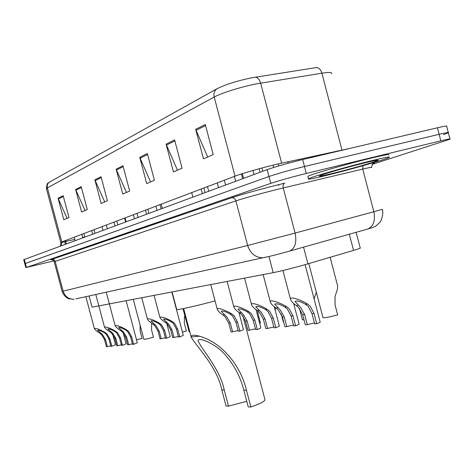 <?xml version="1.0" encoding="UTF-8"?>
<svg xmlns="http://www.w3.org/2000/svg" width="474" height="474" viewBox="0 0 474 474"><rect width="100%" height="100%" fill="white"/><g stroke="black" fill="none" stroke-linecap="round" stroke-linejoin="round"><path stroke-width="0.71" d="M356.128 232.307L360.21 247.938C361.123 247.985 358.901 248.803 353.545 250.396L304.669 264.794C291.794 268.385 281.307 271.01 273.208 272.668L92.069 307.193L89.082 295.983M53.858 260.89L26.437 267.454L270.79 183.373C279.915 180.375 291.753 177.069 306.299 173.454L440.832 140.831C448.12 139.083 451.171 138.55 449.992 139.232L372.155 164.401M25.845 267.697L24.778 263.716L25.371 263.461L268.989 176.5C278.09 173.419 289.922 170.083 304.48 166.504L439.143 134.308C446.431 132.584 449.494 132.092 448.333 132.821L443.362 134.687M251.457 77.837L316.419 67.551C318.984 67.782 320.809 69.66 321.893 73.192L256.102 83.922C241.491 86.736 221.115 93.141 214.207 97.034C213.43 93.289 214.438 90.493 217.228 88.632C225.517 84.52 236.923 80.924 251.457 77.837M23.724 259.776L24.778 263.716L268.989 176.5C278.09 173.419 289.922 170.083 304.48 166.504L439.143 134.308C446.431 132.584 449.494 132.092 448.333 132.821L449.921 138.935M67.101 218.342L58.071 198.256L63.806 219.782L68.979 217.525L63.166 195.703L58.071 198.256M85.024 210.527L75.603 189.476L81.605 212.02L87.275 209.544L81.19 186.673L75.603 189.476M104.713 201.936L94.871 179.824L101.158 203.488L107.402 200.763L101.027 176.743L94.871 179.824M207.701 157.007L195.679 129.337L203.464 158.855L213.211 154.607L205.283 124.526L195.679 129.337M177.477 170.19L166.09 144.155L173.437 171.955L182.069 168.187L174.598 139.895L166.09 144.155M150.566 181.933L139.741 157.35L146.697 183.622L154.406 180.256L147.337 153.546L139.741 157.35M126.451 192.456L116.136 169.171L122.742 194.067L129.663 191.052L122.956 165.758L116.136 169.171M61.454 245.722L61.78 241.924L235.027 176.15L214.207 97.034L47.37 187.864C46.843 185.298 47.613 183.337 49.675 181.98L217.228 88.632M23.712 259.728L267.182 169.627C276.259 166.457 288.085 163.097 302.661 159.548L437.449 127.779C444.748 126.084 447.823 125.628 446.674 126.416L448.244 132.483M327.036 175.262C313.296 178.609 307.111 179.776 308.479 178.769C310.79 177.086 347.91 166.421 371.794 160.645C385.244 157.398 391.032 156.337 389.16 157.457C385.528 159.513 350.013 169.656 327.036 175.262M307.958 176.766L307.845 176.346C310.138 174.598 347.246 163.88 371.136 158.138C384.598 154.909 390.392 153.872 388.526 155.028M246.758 401.324L228.498 406.123L226.062 406.028L221.808 389.948C217.43 366.995 195.134 344.788 191.087 336.978L191.081 336.664C191.312 334.922 194.115 334.762 199.477 336.19C222.093 342.435 240.958 366.171 246.439 390.197L250.876 407.012C261.245 403.35 265.896 400.737 264.842 399.167L242.907 316.01M250.876 407.012L248.234 406.905L243.814 390.167C240.401 376.7 234.049 364.743 224.753 354.297C216.168 344.29 198.482 336.41 198.049 340.824C201.515 349.089 220.339 369.673 224.232 389.972L228.498 406.123M176.642 309.214L176.713 309.486C177.981 310.067 196.497 305.937 215.054 300.889M307.294 324.607L305.321 324.803L302.679 314.736L298.632 307.59L296.22 305.475C292.855 303.147 290.923 300.984 290.42 298.987C290.521 295.966 302.507 300.735 307.496 304.018L310.15 306.145L314.031 313.45L316.721 323.701L314.689 323.896L312.005 313.675L308.201 306.388L305.493 304.272C300.243 301.334 296.748 300.386 295.012 301.44L300.522 307.353L304.64 314.511L307.294 324.607L314.452 322.99M305.12 264.67L320.134 321.887C320.608 322.13 319.47 322.735 316.721 323.701M286.77 326.592L284.927 326.77L282.368 317.035L278.439 310.132L276.087 308.088C272.763 305.807 270.832 303.71 270.304 301.796C270.37 298.976 281.793 303.579 286.622 306.719L289.205 308.775L292.973 315.832L295.58 325.739L293.684 325.922L291.089 316.045L287.38 309.007L284.756 306.962C279.713 304.148 276.378 303.218 274.748 304.178L280.205 309.907L284.204 316.828L286.77 326.592L293.453 325.057M293.643 303.431L299.041 323.961C299.473 324.198 298.318 324.791 295.58 325.739M267.561 328.446L265.837 328.612L263.354 319.192L259.533 312.508L257.24 310.529C253.951 308.301 252.038 306.269 251.487 304.426C251.522 301.784 262.43 306.24 267.105 309.249L269.617 311.24L273.291 318.066L275.809 327.647L274.037 327.818L271.519 318.261L267.911 311.454L265.357 309.481C260.516 306.773 257.323 305.86 255.788 306.743L261.186 312.295L265.073 318.996L267.561 328.446L273.818 326.995M274.25 306.69L279.305 325.905C279.701 326.136 278.534 326.716 275.809 327.647M249.543 330.182L247.92 330.342L245.514 321.212L241.799 314.736L239.554 312.822C236.313 310.642 234.405 308.669 233.836 306.897C233.848 304.421 244.288 308.734 248.814 311.619L251.261 313.545L254.84 320.151L257.287 329.436L255.622 329.596L253.181 320.341L249.662 313.747L247.179 311.833C242.516 309.238 239.465 308.343 238.013 309.155L243.352 314.54L247.126 321.028L249.543 330.182L255.415 328.808M256.043 309.652L260.807 327.73C261.168 327.949 259.989 328.523 257.287 329.436M232.604 331.818L231.081 331.966L228.741 323.108L225.126 316.828L222.934 314.979C219.735 312.846 217.839 310.926 217.258 309.22C217.246 306.897 227.253 311.068 231.644 313.847L234.026 315.714L237.515 322.119L239.885 331.119L238.321 331.267L235.951 322.29L232.521 315.897L230.103 314.049C225.612 311.548 222.679 310.671 221.311 311.418L226.59 316.644L230.263 322.936L232.604 331.818L238.126 330.514M238.926 312.372L243.429 329.442C243.755 329.655 242.575 330.218 239.885 331.119M173.952 337.482L172.732 337.601L170.64 329.691L167.369 324.086L165.367 322.439C162.327 320.477 160.496 318.753 159.874 317.278C162.025 316.573 166.167 317.995 172.299 321.544L174.456 323.197L177.62 328.903L179.747 336.925L178.497 337.044L176.381 329.039L173.259 323.351L171.073 321.704C167.156 319.535 164.632 318.724 163.512 319.263L168.537 323.943L171.849 329.554L173.952 337.482L178.331 336.416M171.819 291.996L183.308 335.373L179.747 336.925M161.201 338.714L160.046 338.821L158.002 331.125L154.814 325.668L152.853 324.062C149.849 322.136 148.036 320.46 147.414 319.032C149.47 318.386 153.475 319.778 159.424 323.209L161.533 324.82L164.626 330.372L166.694 338.181L165.515 338.294L163.447 330.502L160.396 324.963L158.263 323.363C154.471 321.265 152.036 320.465 150.957 320.969L155.922 325.525L159.151 330.994L161.201 338.714L165.355 337.695M166.771 323.523L170.249 336.659L166.694 338.181M128.691 344.734L127.648 344.829L125.669 337.375L122.559 332.096L120.639 330.55C117.623 328.654 115.786 327.03 115.135 325.685C117.066 325.182 120.87 326.562 126.558 329.815L128.608 331.373L131.63 336.736L133.638 344.29L132.578 344.385L130.575 336.848L127.589 331.492L125.509 329.945C121.895 327.955 119.584 327.167 118.577 327.57L123.56 331.978L126.7 337.263L128.691 344.734L132.424 343.81M126.12 300.706L137.3 342.761L133.638 344.29M117.771 345.718L116.782 345.807L114.85 338.537L111.811 333.388L109.927 331.883C106.952 330.017 105.139 328.435 104.487 327.131C106.342 326.675 110.033 328.026 115.555 331.184L117.564 332.701L120.52 337.926L122.482 345.291L121.468 345.386L119.513 338.033L116.598 332.813L114.566 331.308C111.052 329.377 108.813 328.601 107.847 328.974L112.759 333.275L115.834 338.43L117.771 345.718L121.326 344.835M123.187 332.766L126.12 343.798L122.482 345.291M107.379 346.654L106.437 346.737L104.547 339.645L101.578 334.62L99.736 333.151C96.797 331.32 95.001 329.774 94.35 328.512C96.139 328.097 99.718 329.424 105.092 332.481L107.059 333.963L109.95 339.064L111.864 346.251L110.904 346.334L108.99 339.165L106.135 334.075L104.15 332.6C100.731 330.728 98.562 329.969 97.638 330.313L102.485 334.514L105.489 339.544L107.379 346.654L110.762 345.807M112.723 334.389L115.484 344.776L111.864 346.251M322.954 317.527L323.013 317.758C325.176 317.906 330.058 316.934 337.66 314.849L335.059 304.918L335.023 296.712L335.989 293.59C337.547 289.898 337.956 286.811 337.215 284.317L330.141 257.299M304.035 319.903L302.459 319.713M314.102 298.91L316.288 292.108M283.671 321.994L283.245 321.757M275.335 310.814L275.204 307.436M259.651 323.339L260.469 323.108L258.164 314.357L257.714 310.885M189.813 331.859L189.102 331.753M182.437 332.084L186.389 331.042L184.368 323.416L184.404 317.106L184.848 315.684M143.859 339.218L143.877 339.295C144.955 339.366 148.155 338.679 153.475 337.227L151.514 329.851L151.698 323.268M136.512 339.805L142.087 338.383L140.174 331.184L140.12 325.662M303.55 247.15L307.928 263.852M268.954 256.499L273.208 272.668M349.32 234.227L353.545 250.396M278.676 185.541L278.676 184.647M52.057 259.634C50.463 259.924 50.428 259.805 51.944 259.278L53.763 259.503L55.079 260.99L63.149 291.184C65.003 296.564 68.641 299.266 74.068 299.284L69.192 298.839C69.441 298.928 64.831 298.146 62.13 291.427L247.653 245.491L295.089 233.066L283.251 187.947L278.7 189.049C264.042 192.645 243.221 198.416 235.91 200.893L54.202 261.707M51.944 259.278L231.626 197.782C233.706 197.646 235.134 198.683 235.91 200.893L247.653 245.491C250.343 253.519 255.427 257.613 262.904 257.767L265.47 257.346M231.395 197.83C239.554 194.992 263.082 188.439 279.63 184.416L284.761 183.183M373.577 162.641C374.97 162.481 374.845 162.718 373.216 163.364M440.832 140.831L437.449 127.779M306.299 173.454L302.661 159.548M270.79 183.373L267.182 169.627M26.437 267.454L24.304 259.462M289.004 251.273L289.81 251.03C295.16 248.192 296.92 242.208 295.089 233.066L373.85 211.736L362.723 169.094L283.251 187.947C282.777 185.553 283.256 183.971 284.69 183.207L279.577 184.433C263.123 188.433 239.542 194.998 231.626 197.782L51.536 259.497C50.813 258.97 54.285 260.528 54.184 261.654L62.13 291.427M367.196 229.197L368.025 228.948C373.577 226.128 375.521 220.392 373.85 211.736L382.394 209.289M371.515 167.559C372.617 166.943 369.684 167.458 362.723 169.094L363.037 165.699M382.411 209.348C383.952 215.202 380.071 222.934 380.107 222.075L375.965 225.962C372.161 227.941 373.548 227.212 368.025 228.948L287.339 251.724C276.84 254.639 268.693 256.653 262.904 257.767L75.787 298.904M65.092 241.829L61.893 242.427M60.779 242.504L61.78 241.924L47.37 187.864L46.47 188.83M235.027 176.15C242.22 173.366 262.709 167.518 277.154 164.152L349.954 148.398M255.184 77.179C257.696 77.446 259.521 79.419 260.647 83.104L281.639 163.127M331.527 73.748C332.375 72.255 329.163 72.066 321.893 73.192L341.926 149.879M84.781 236.899L82.713 237.427M74.827 239.406L65.916 241.337M64.991 241.402L65.815 240.934L65.685 240.442M337.725 150.803L337.838 151.236L338.951 150.993M66.153 243.986L65.815 240.934M116.438 170.024L123.193 166.652M140.055 158.245L147.586 154.494M166.421 145.103L174.865 140.897M196.035 130.344L205.562 125.592M95.156 180.63L101.252 177.59M75.876 190.24L81.404 187.485M58.338 198.985L63.368 196.479M332.742 173.395C318.86 176.731 315.797 177.045 323.541 174.349C331.889 171.582 351.892 166.024 365.377 162.736C379.336 159.43 381.937 159.246 373.198 162.191C361.751 165.776 348.266 169.514 332.742 173.395M199.477 336.19L191.087 336.978M224.232 389.972L221.808 389.948M246.439 390.197L243.814 390.167M296.22 305.475L298.158 305.226M305.493 304.272L307.496 304.018M312.005 313.675L314.031 313.45M302.679 314.736L304.64 314.511M276.087 308.088L277.9 307.851M284.756 306.962L286.622 306.719M291.089 316.045L292.973 315.832M282.368 317.035L284.204 316.828M257.24 310.529L258.934 310.31M265.357 309.481L267.105 309.249M271.519 318.261L273.291 318.066M263.354 319.192L265.073 318.996M239.554 312.822L241.153 312.615M247.179 311.833L248.814 311.619M253.181 320.341L254.84 320.151M245.514 321.212L247.126 321.028M222.934 314.979L224.439 314.783M230.103 314.049L231.644 313.847M235.951 322.29L237.515 322.119M228.741 323.108L230.263 322.936M165.367 322.439L166.564 322.284M171.073 321.704L172.299 321.544M176.381 329.039L177.62 328.903M170.64 329.691L171.849 329.554M152.853 324.062L153.991 323.914M158.263 323.363L159.424 323.209M163.447 330.502L164.626 330.372M158.002 331.125L159.151 330.994M120.639 330.55L121.658 330.425M125.509 329.945L126.558 329.815M130.575 336.848L131.63 336.736M125.669 337.375L126.7 337.263M109.927 331.883L110.904 331.764M114.566 331.308L115.555 331.184M119.513 338.033L120.52 337.926M114.85 338.537L115.834 338.43M99.736 333.151L100.66 333.032M104.15 332.6L105.092 332.481M108.99 339.165L109.95 339.064M104.547 339.645L105.489 339.544M371.462 167.298C372.629 163.619 373.453 162.144 373.945 162.884L373.34 162.712M60.411 246.107L60.755 242.41L46.411 188.616C46.742 184.896 47.335 183.029 48.2 183.017L49.112 182.348M64.825 240.768L65.288 244.306M308.479 178.769L307.845 176.346M320.667 175.35L319.814 175.907C317.977 176.701 322.308 175.854 332.813 173.371C347.875 169.674 372.12 162.938 376.35 160.97L375.367 160.473M191.081 336.664L183.639 308.533M162.357 208.4L161.237 204.17M176.713 309.486L172.068 291.948M205.141 192.574L203.927 187.959M273.67 167.452L273.06 165.136M262.792 171.25L261.932 167.997M290.42 298.987L282.931 270.494M254.023 174.497L252.968 170.474M243.565 178.366L242.327 173.668M270.304 301.796L263.147 274.588M235.697 181.275L234.411 176.387M225.577 185.02L224.315 180.221M251.487 304.426L244.554 278.131M218.52 187.627L217.27 182.893M208.708 191.253L207.488 186.608M233.836 306.897L227.123 281.449M202.38 193.599L201.172 189.008M192.871 197.113L191.68 192.61M217.258 309.22L210.746 284.572M146.561 214.242L145.477 210.154M138.058 217.388L136.992 213.371M159.874 317.278L154.068 295.379M134.444 218.727L133.384 214.74M126.155 221.791L125.118 217.88M147.414 319.032L141.756 297.725M103.018 230.346L102.034 226.643M94.984 233.321L94.018 229.689M115.135 325.685L106.235 292.209M92.667 234.174L91.707 230.565M84.828 237.077L83.88 233.534M104.487 327.131L95.801 294.502M82.82 237.818L81.883 234.292M75.159 240.656L74.24 237.196M94.35 328.512L85.871 296.688M323.013 317.758L308.805 263.591M288.233 163.228L287.848 161.764M299.011 160.431L298.733 159.371M302.513 319.92L299.55 308.639M278.753 165.912L278.226 163.897M283.292 321.941L281.201 313.978M260.084 172.252L259.165 168.744M242.676 178.692L241.432 173.952M189.132 331.847L182.994 308.663M161.119 208.856L159.999 204.638M148.925 213.371L147.835 209.253M156.995 210.385L155.887 206.202M143.877 339.295L133.265 299.343M117.795 224.883L116.776 221.05M125.622 221.986L124.585 218.081M107.325 228.752L106.33 225.014M114.969 225.926L113.956 222.116"/></g></svg>

